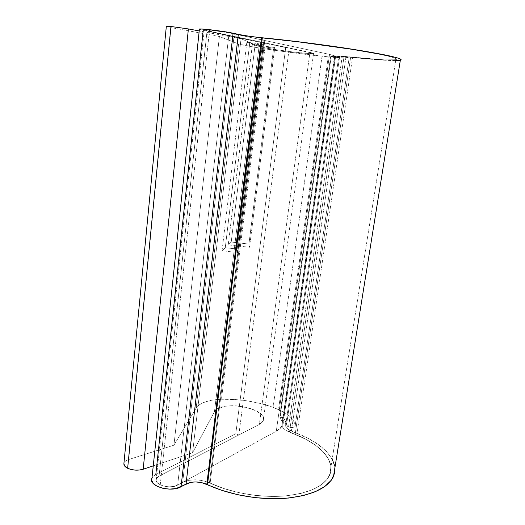 <?xml version="1.0" encoding="UTF-8"?>
<svg xmlns="http://www.w3.org/2000/svg" width="525" height="525" viewBox="0 0 525 525"><rect width="100%" height="100%" fill="white"/><g stroke="black" fill="none" stroke-linecap="round" stroke-linejoin="round"><path stroke-width="0.39" stroke-dasharray="2.62 1.97" d="M171.058 27.622L128.697 459.533C126.223 460.34 124.681 461.475 124.071 462.925L125.331 461.265L128.697 459.533L171.058 27.622L219.391 36.514L173.939 445.193L128.697 459.533L173.939 445.193L219.391 36.514L238.619 43.942L196.166 408.05L173.939 445.193L196.166 408.05L238.619 43.942L219.391 36.514L171.058 27.622M155.807 474.548L152.558 477.146L151.942 478.249L155.807 474.548L235.777 433.709L238.823 434.989L159.062 476.123L259.343 424.403L261.942 422.586L263.347 420.466L263.504 418.163L262.441 415.787L260.229 413.457L252.906 409.362L248.161 407.787L237.608 405.91L232.286 405.7L227.259 405.989L219.004 408.037L216.182 409.703L214.449 411.712L192.577 452.753L153.254 465.872L192.577 452.753L241.047 38.732L259.061 46.482L241.047 38.732L192.577 452.753L214.449 411.712L259.061 46.482L267.363 48.3L289.295 51.529L309.107 53.589L313.642 53.392L309.94 52.362L259.343 424.403L263.242 420.728C269.266 408.398 219.936 399.42 214.449 411.712L259.061 46.482C263.228 48.602 318.032 55.519 313.576 53.347L207.06 30.778L159.062 476.123L156.26 478.833C155.525 481.064 156.85 483.072 160.243 484.851L209.554 30.017C205.511 29.656 203.759 29.656 204.284 30.023L309.94 52.362L259.343 424.403L159.062 476.123L207.06 30.778L204.264 29.82L209.554 30.017L160.243 484.851C166.451 487.377 172.259 487.469 177.653 485.12L276.281 431.242C279.582 429.417 281.741 427.317 282.758 424.935C284.143 421.45 283.205 417.893 279.95 414.251L283.848 418.576L335.593 56.831L339.636 56.628L286.538 425.053L288.553 426.923L342.149 56.766L339.636 56.628L286.538 425.053C286.696 422.907 285.797 420.755 283.848 418.576L335.593 56.831L330.625 56.641L279.95 414.251L330.625 56.641C334.779 56.798 336.407 56.602 335.508 56.037L329.543 54.383L276.281 431.242L329.543 54.383L229.084 32.845L177.653 485.12L229.084 32.845L209.554 30.017L229.084 32.845L329.543 54.383L335.77 56.273L330.625 56.641L342.149 56.766L288.553 426.923C291.729 427.895 293.895 427.77 295.037 426.549L295.096 426.3C294.971 420.131 289.433 414.579 278.486 409.644L328.256 56.858C340.948 58.111 347.917 58.446 349.158 57.868L295.096 426.3L349.138 57.829L342.149 56.766L348.613 57.684L349.158 57.868L347.347 58.144L328.256 56.858L278.486 409.644L273.105 407.282C256.692 401.553 239.466 398.882 221.438 399.256L264.81 48.845C284.268 51.739 303.338 54.2 322.035 56.234L273.105 407.282L322.035 56.234L328.256 56.858L279.044 50.899L255.518 47.394L238.619 43.942C242.038 45.097 250.773 46.732 264.81 48.845L221.438 399.256C208.418 399.801 199.992 402.727 196.166 408.05L199.657 404.565L205.334 401.848L212.763 400.05L221.438 399.256L234.544 399.499L247.879 400.969L260.905 403.594L273.105 407.282L285.541 413.352L290.876 417.506L294.144 421.903L295.096 426.3L294.466 427.114L290.679 427.481L288.553 426.923L287.031 426.031L285.987 421.824L283.848 418.576L279.95 414.251L282.837 418.825L283.251 423.353L281.052 427.586L276.281 431.242C279.064 429.706 280.888 427.928 281.754 425.906L282.128 424.764C282.64 422.402 281.932 420 280.002 417.559L331.249 56.326L334.793 56.851C337.568 56.93 338.887 56.798 338.763 56.457L285.685 425.362C286.217 422.776 285.416 420.144 283.283 417.48L334.793 56.851L283.283 417.48L280.002 417.559L331.249 56.326C333.762 56.392 334.943 56.267 334.793 55.952L282.128 424.764C281.761 427.383 284.209 429.824 289.485 432.075L344.072 56.405L334.793 55.952L282.128 424.764L282.312 426.622L283.671 428.558L286.125 430.428L295.162 434.352L350.654 57.087L344.072 56.405L289.485 432.075L295.162 434.352L350.654 57.087C379.667 60.112 400.339 61.044 396.027 58.577C392.05 56.549 376.373 53.366 348.994 49.015C322.521 44.894 289.301 40.694 265.046 38.377L210.131 483.118C230.567 492.732 259.488 497.871 283.572 496.066C308.628 493.513 323.978 486.583 329.621 475.276C336.118 460.943 320.217 444.196 295.162 434.352L306.127 439.425L315.532 445.259L323.006 451.684L328.197 458.509L330.809 465.511L330.606 472.434L327.423 478.99L321.241 484.89L312.178 489.832L300.517 493.539L286.716 495.79L271.386 496.433L255.268 495.397L239.157 492.726L223.867 488.558L209.449 482.803L264.239 38.299L265.046 38.377L210.131 483.118L209.449 482.803C199.769 478.944 190.844 478.8 182.68 482.37L234.308 33.968C242.904 35.687 252.879 37.131 264.239 38.299L209.449 482.803L202.847 480.618L195.49 479.771L188.429 480.382L182.68 482.37L177.653 485.12L276.281 431.242L329.543 54.383L276.281 431.242L177.653 485.12L229.084 32.845L234.308 33.968L182.68 482.37L276.281 431.242L280.232 428.242L282.128 424.764C281.761 427.383 284.209 429.824 289.485 432.075L295.162 434.352L350.654 57.087L384.221 59.837L395.43 59.732L396.546 59.017L394.327 57.855L388.658 56.267L379.582 54.305L352.439 49.553L298.942 42.105L248.227 36.343L229.084 32.845C221.504 31.152 201.705 28.908 204.284 30.023L207.06 30.778L159.062 476.123L156.686 478.045L156.056 480.382L157.297 482.777L160.243 484.851L164.45 486.281L169.26 486.839L173.906 486.426L177.653 485.12L229.084 32.845L214.463 30.555L204.264 29.82L207.06 30.778L159.062 476.123L156.26 478.833C153.287 484.536 170.323 489.608 177.653 485.12L173.906 486.426L169.26 486.839L164.45 486.281L160.243 484.851L157.297 482.777L156.056 480.382L156.686 478.045L159.062 476.123L238.823 434.989L289.242 48.018L207.06 30.778L289.242 48.018L238.823 434.989L235.777 433.709L285.705 47.663L289.242 48.018L285.705 47.663L203.208 30.417L155.807 474.548L235.777 433.709L285.705 47.663L203.208 30.417M231.217 242.038L228.25 244.867L252.354 44.494L254.993 45.609L231.217 242.038L248.922 244.046L249.526 247.275L228.25 244.867L231.217 242.038L254.993 45.609L273.63 48.142L248.922 244.046L231.217 242.038M225.271 247.708L222.062 250.773L246.829 42.157L249.697 43.372L225.271 247.708L237.175 249.053L237.562 252.518L222.062 250.773L225.271 247.708L249.697 43.372L262.257 45.078L237.175 249.053L225.271 247.708M241.047 38.732L199.218 30.942L241.047 38.732M263.202 44.389L262.257 45.078L249.697 43.372L246.829 42.157L263.202 44.389L246.829 42.157L222.062 250.773L237.562 252.518L263.202 44.389L262.257 45.078L237.175 249.053L237.562 252.518L263.202 44.389M274.772 47.539L273.63 48.142L254.993 45.609L252.354 44.494L274.772 47.539L252.354 44.494L228.25 244.867L249.526 247.275L274.772 47.539L273.63 48.142L248.922 244.046L249.526 247.275L274.772 47.539M334.95 467.467C332.272 453.836 319.64 442.431 297.065 433.256L352.531 57.494C378.768 60.204 394.708 61.103 400.352 60.204M395.706 60.585L377.98 59.797L345.968 56.818L291.395 430.999L297.065 433.256L352.531 57.494L338.763 56.457L285.685 425.362C285.423 427.389 287.326 429.266 291.395 430.999L345.968 56.818L339.183 56.346L334.793 56.851L331.249 56.326L337.129 55.827L350.654 57.087C379.667 60.112 400.339 61.044 396.027 58.577C392.05 56.549 376.373 53.366 348.994 49.015C322.521 44.894 289.301 40.694 265.046 38.377L210.131 483.118C230.567 492.732 259.488 497.871 283.572 496.066C308.628 493.513 323.978 486.583 329.621 475.276C336.118 460.943 320.217 444.196 295.162 434.352L350.654 57.087L344.072 56.405L289.485 432.075L344.072 56.405L334.793 55.952L282.128 424.764L334.793 55.952L329.543 54.383L234.308 33.968L182.68 482.37L234.308 33.968C242.904 35.687 252.879 37.131 264.239 38.299L209.449 482.803C199.769 478.944 190.844 478.8 182.68 482.37L188.429 480.382L195.49 479.771L202.847 480.618L209.449 482.803L264.239 38.299L265.046 38.377L210.131 483.118L209.449 482.803L223.867 488.558L239.157 492.726L255.268 495.397L271.386 496.433L286.716 495.79L300.517 493.539L312.178 489.832L321.241 484.89L327.423 478.99L330.606 472.434L330.809 465.511L328.197 458.509L323.006 451.684L315.532 445.259L306.127 439.425L289.485 432.075L286.125 430.428L283.671 428.558L282.312 426.622L281.984 421.194L280.002 417.559L283.283 417.48L285.488 421.45L285.843 426.799L286.906 428.295L291.395 430.999L308.588 438.572L318.491 444.682L326.392 451.421L332.2 459.106M238.337 34.348L243.042 35.241M243.101 35.247L249.086 36.186M249.172 36.199L255.458 37.039M255.793 37.078L261.529 37.708M401.1 59.581L399.82 60.322M190.529 482.423L195.976 481.95M334.596 473.268L334.733 465.97M264.239 38.299L298.942 42.105L352.439 49.553L379.582 54.305L388.658 56.267L394.327 57.855L396.546 59.017L395.43 59.732L384.221 59.837L340.121 56.031L334.793 55.952L329.543 54.383L234.308 33.968L248.227 36.343L264.239 38.299M204.284 30.023L156.26 478.833L204.284 30.023M349.138 57.829L295.037 426.549M335.508 56.037L282.758 424.935M263.242 420.728L313.576 53.347M329.621 475.276L396.027 58.577L329.621 475.276M281.754 425.906L334.582 55.781"/><path stroke-width="0.79" d="M170.947 26.493C167.377 26.171 165.828 26.171 166.313 26.499L170.947 26.493L127.641 468.274L170.947 26.493L188.396 28.927L143.161 469.238L153.254 465.872L143.161 469.238L188.396 28.927L170.947 26.493M124.071 462.925C123.428 464.914 124.615 466.699 127.641 468.274C132.648 470.4 137.819 470.722 143.161 469.238L139.447 470.026L135.273 470.124L131.171 469.514L127.641 468.274L124.707 466.082L123.9 463.588L166.313 26.499M199.218 30.942L188.396 28.927L199.218 30.942M203.208 30.417L155.807 474.548M199.382 29.38L151.942 478.255C147.886 485.992 171.124 492.896 181.04 486.754L233.1 33.226C222.869 30.929 195.832 27.858 199.382 29.38L201.626 29.019L213.176 30.096L227.653 32.196L238.304 34.342L186.053 483.991L181.04 486.754L233.1 33.226L238.304 34.342C244.952 35.68 252.689 36.796 261.529 37.708L206.811 484.312C199.29 481.307 192.367 481.202 186.053 483.991L238.337 34.348M261.529 37.708L262.342 37.787L207.493 484.634L206.811 484.312L261.529 37.708L262.342 37.787L207.493 484.634C228.992 494.793 259.527 500.259 284.95 498.356C311.384 495.666 327.574 488.368 333.506 476.464L334.95 467.467M400.352 60.204C401.317 59.955 401.376 59.587 400.529 59.089C396.375 56.956 379.844 53.596 350.943 49.002C322.987 44.651 287.871 40.215 262.342 37.787L298.193 41.724L354.828 49.612L383.447 54.633L392.956 56.7L398.856 58.367L401.1 59.581M255.458 37.039L255.793 37.078M399.82 60.322L395.706 60.585M151.942 478.249L151.666 480.309L153.326 483.564L157.316 486.406L163.052 488.362L169.614 489.116L175.947 488.545L190.529 482.423M195.976 481.95L201.685 482.613L222.003 490.396L238.173 494.819L255.222 497.648L272.285 498.737L288.494 498.048L303.063 495.646L315.348 491.695L324.863 486.452L331.314 480.204L334.596 473.268M334.733 465.97L332.2 459.106M400.529 59.089L333.506 476.464"/></g></svg>
